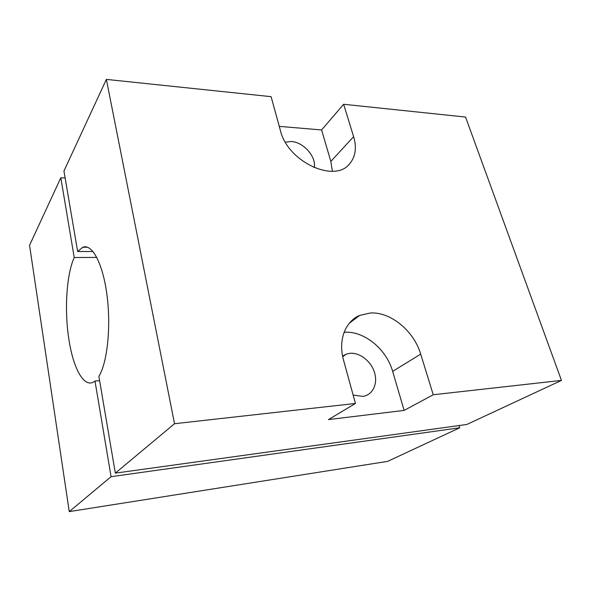 <?xml version="1.0" encoding="UTF-8"?>
<svg xmlns="http://www.w3.org/2000/svg" width="591" height="591" viewBox="0 0 591 591"><rect width="100%" height="100%" fill="white"/><g stroke="black" fill="none" stroke-linecap="round" stroke-linejoin="round"><path stroke-width="0.89" d="M314.227 167.674C316.547 156.874 303.486 142.025 291.215 141.5L285.335 142.136M342.595 356.07L346.459 354.053L350.212 353.292C360.037 352.502 371.192 361.404 374.539 372.603C378.018 383.788 372.788 394.936 362.955 396.391L353.137 395.061M174.53 423.717L355.45 403.461L343.578 360.288C337.904 340.327 345.218 321.364 359.69 315.417L370.358 312.994C390.599 311.693 413.87 330.871 420.703 354.127L433.233 394.751L561.45 380.397L465.553 117.055L343.644 104.275L353.632 136.669C356.861 147.669 355.546 156.689 349.695 163.729C334.875 183.491 287.684 161.882 280.452 130.663L271.106 96.665L106.373 79.393L63.954 170.998L77.65 251.507L82.784 247.237C91.989 243.418 102.878 263.291 106.986 295.072C111.167 326.779 107.303 362.933 98.874 376.327L115.334 473.132L174.53 423.717L106.373 79.393M344.102 332.297L344.361 332.275C364.056 330.746 386.403 349 392.653 371.37L404.141 410.405L433.233 394.751M355.45 403.461L328.493 419.58L404.141 410.405M561.45 380.397L466.853 424.464L115.334 473.132M332.378 171.257L330.842 161.395L321.593 129.961L279.27 126.363M321.593 129.961L343.644 104.275M92.994 251.493L77.65 251.507M99.613 380.656L94.988 381.025L111.071 476.693L69.258 511.607L387.615 461.372L459.732 427.781L111.071 476.693M65.143 177.95L60.821 177.765L74.23 257.521C66.332 274.896 64.256 311.161 69.036 340.283C73.417 368.769 84.24 388.457 94.124 381.668L94.988 381.025M60.821 177.765L29.55 245.309L69.258 511.607M459.03 425.55L459.732 427.781M96.798 257.41L74.23 257.521M330.842 161.395L353.632 136.669M392.653 371.37L420.703 354.127M349.318 323.211L359.69 315.417M87.586 247.245L82.784 247.237M348.69 164.771L349.695 163.729M342.714 356.668L346.459 354.053"/></g></svg>
